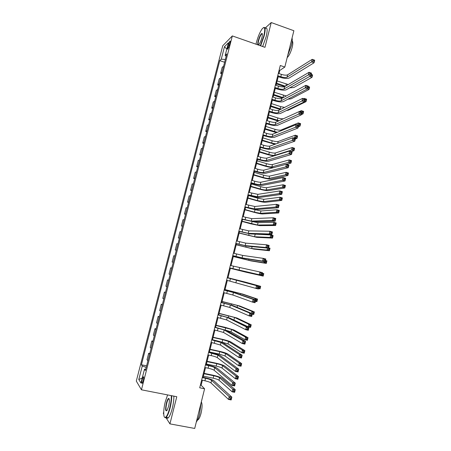 <?xml version="1.0" encoding="UTF-8"?>
<svg xmlns="http://www.w3.org/2000/svg" width="451" height="451" viewBox="0 0 451 451"><rect width="100%" height="100%" fill="white"/><g stroke="black" fill="none" stroke-linecap="round" stroke-linejoin="round"><path stroke-width="0.68" d="M143.221 380.853C143.858 377.927 143.875 376.596 143.266 376.856L142.274 379.37C141.637 382.285 141.62 383.621 142.228 383.367L143.221 380.853M163.736 411.859L163.335 413.454L163.741 414.103M222.738 45.76L136.309 381.089L141.445 389.794L232.338 35.922L222.738 45.76M279 73.564L279.783 70.429L284.818 67.058L280.285 65.496L199.72 387.809L204.596 388.796L201.118 385.261L202.369 380.261M228.279 44.897L227.744 46.983C227.338 48.691 227.355 49.413 227.789 49.142L229.937 43.245C230.337 41.543 230.326 40.821 229.892 41.092L228.279 44.897L229.412 45.286M225.342 59.453L221.261 59.199L219.772 60.62L141.417 364.774L146.609 365.84M221.261 59.199L224.485 46.69L228.46 42.682L225.173 55.456L226.154 56.285M145.746 369.189L144.5 369.2L145.408 370.502L226.757 53.945L225.173 55.456M144.5 369.2L140.943 383.04L138.784 379.517L142.268 365.992L141.417 364.774M232.338 35.922L264.974 47.338L271.231 22.55L265.064 28.142M271.231 22.55L293.877 30.73L284.818 67.058M165.94 417.581L169.926 423.878L194.708 428.45L204.596 388.796M169.926 423.878L176.781 396.717L141.445 389.794M203.102 377.324L205.521 367.65M206.237 364.763L208.661 355.072M209.365 352.248L211.795 342.529M212.483 339.766L214.918 330.031M215.595 327.319L218.03 317.566M218.696 314.916L221.137 305.141M221.785 302.542L224.232 292.75M224.869 290.213L227.321 280.398M227.941 277.912L230.393 268.103M231.008 265.622L233.449 255.875M234.075 253.355L236.493 243.675M237.136 241.116L239.532 231.521M240.18 228.916L242.559 219.395M243.219 216.756L245.581 207.308M246.252 204.63L248.591 195.255M249.273 192.538L251.596 183.241M252.284 180.485L254.589 171.262M255.289 168.465L257.572 159.316M258.282 156.48L260.548 147.404M261.27 144.529L263.514 135.531M264.247 132.617L266.473 123.687M267.212 120.738L269.427 111.882M270.172 108.894L272.365 100.105M273.12 97.083L275.302 88.368M276.063 85.307L278.222 76.664M279.113 70.198L279.783 70.429M200.396 385.115L201.118 385.261M219.772 60.62L224.621 62.261M223.634 66.1L222.168 67.424L220.629 73.412L221.666 73.755M147.9 360.823L147.026 359.678L148.672 353.263L149.777 353.494M151.096 348.381L150.194 347.349L151.84 340.95L152.945 341.187M154.281 335.972L153.357 335.048L154.997 328.672L156.097 328.914M157.461 323.609L156.508 322.792L158.143 316.427L159.242 316.675M160.629 311.275L159.654 310.564L161.283 304.222L162.377 304.476M163.786 298.985L162.788 298.376L164.412 292.051L165.5 292.31M166.938 286.723L165.912 286.222L167.535 279.919L168.618 280.178M170.078 274.507L169.029 274.107L170.641 267.821L171.73 268.086M173.212 262.319L172.135 262.025L173.748 255.756L174.836 255.999M176.33 250.17L175.23 249.978L176.313 250.254M175.23 249.978L176.837 243.726L177.953 243.867M179.447 238.055L178.32 237.965L179.397 238.246M178.32 237.965L179.921 231.735L181.06 231.769M182.548 225.979L181.398 225.99L182.475 226.272M181.398 225.99L182.993 219.772L184.16 219.71M185.643 213.937L184.47 214.045L185.541 214.338M184.47 214.045L186.06 207.849L187.25 207.685M188.727 201.93L187.531 202.138L188.597 202.437M187.531 202.138L189.121 195.965L190.328 195.7M191.805 189.956L190.581 190.266L191.647 190.57M190.581 190.266L192.165 184.109L193.4 183.743M194.871 178.021L193.626 178.433L194.691 178.737M193.626 178.433L195.204 172.288L196.461 171.825M197.933 166.115L196.659 166.628L197.718 166.938M196.659 166.628L198.237 160.5L199.517 159.942M200.983 154.248L199.686 154.856L200.746 155.172M199.686 154.856L201.259 148.751L202.561 148.091M204.021 142.415L202.702 143.119L203.756 143.441M202.702 143.119L204.269 137.031L205.6 136.275M207.054 130.615L205.712 131.421L206.767 131.743M205.712 131.421L207.274 125.35L208.627 124.493M210.076 118.855L208.712 119.752L209.76 120.079M208.712 119.752L210.267 113.697L211.643 112.75M213.092 107.124L211.705 108.116L212.748 108.449M211.705 108.116L213.255 102.078L214.653 101.035M216.097 95.426L214.687 96.514L215.73 96.852M214.687 96.514L216.238 90.493L217.658 89.354M219.096 83.762L217.664 84.946L218.701 85.29M217.664 84.946L219.203 78.942L220.646 77.713M222.084 72.132L220.629 73.412M171.707 268.165L170.641 267.821M168.573 280.364L167.535 279.919M165.427 292.603L164.412 292.051M162.275 304.882L161.283 304.222M159.107 317.194L158.143 316.427M155.933 329.54L154.997 328.672M152.754 341.926L151.84 340.95M149.563 354.345L148.672 353.263M142.268 365.992L146.203 367.413M226.797 49.142L224.485 46.69M138.784 379.517L142.223 378.062M277.737 75.683L280.815 76.726C283.64 77.589 285.714 77.741 287.028 77.189L311.596 61.922L312.233 59.329L314.691 60.197L314.054 62.785L289.283 77.955C287.304 78.784 284.198 78.553 279.981 77.262L277.551 76.439M278.323 73.338L281.396 74.381C284.226 75.249 286.295 75.396 287.614 74.832L312.233 59.329L313.327 60.022L313.073 61.06L314.059 61.409L314.313 60.372L313.327 60.022M314.059 61.409L314.054 62.785L311.596 61.922L313.073 61.06M314.313 60.372L314.691 60.197M284.615 86.66L276.412 83.909M277.156 80.943L288.217 84.546M276.587 83.204L285.432 86.18M291.233 86.958L309.736 76.394M312.244 75.091L311.325 74.77L311.083 75.745L312.007 76.061L312.605 74.894L312.007 77.318L293.9 87.505L289.705 87.832M311.196 74.409L312.605 74.894M312.007 76.061L312.007 77.318L309.707 76.523L311.083 75.745M274.8 87.432L277.884 88.464C280.719 89.321 282.788 89.495 284.091 88.988L308.399 74.9L309.036 72.301L311.506 73.152L310.869 75.751L286.357 89.743C284.389 90.499 281.289 90.234 277.061 88.96L274.625 88.142M275.392 85.081L278.47 86.113C281.3 86.97 283.375 87.139 284.682 86.626L309.036 72.301L310.13 73.017L309.876 74.06L310.863 74.404L311.117 73.361L310.13 73.017M310.863 74.404L310.869 75.751L308.399 74.9L309.876 74.06M311.117 73.361L311.506 73.152M271.857 99.22L274.947 100.235C277.788 101.086 279.851 101.278 281.148 100.821L305.192 87.917L305.834 85.312L308.309 86.152L307.667 88.757L283.42 101.571C281.463 102.247 278.368 101.954 274.129 100.686L271.688 99.885M272.443 96.858L275.533 97.878C278.374 98.73 280.443 98.921 281.74 98.453L305.834 85.312L306.922 86.056L306.669 87.099L307.661 87.438L307.915 86.389L306.922 86.056M307.661 87.438L307.667 88.757L305.192 87.917L306.669 87.099M307.915 86.389L308.309 86.152M268.903 111.036L271.998 112.04C274.845 112.88 276.914 113.1 278.199 112.688L301.978 100.979L302.621 98.363L305.101 99.192L304.459 101.808L280.471 113.426C278.538 114.035 275.443 113.708 271.192 112.451L268.745 111.662M269.495 108.674L272.59 109.678C275.437 110.518 277.5 110.732 278.786 110.315L302.621 98.363L303.709 99.135L303.45 100.178L304.442 100.511L304.701 99.462L303.709 99.135M304.442 100.511L304.459 101.808L301.978 100.979L303.45 100.178M304.701 99.462L305.101 99.192M282.388 98.098L273.594 95.189M274.326 92.263L286.284 95.973M273.763 94.53L283.2 97.653M309.256 87.257L308.332 86.942L308.095 87.917L309.02 88.233L309.623 87.032L309.025 89.461L291.092 98.837L287.935 99.181M308.213 86.553L309.623 87.032M309.02 88.233L309.025 89.461L307.385 88.909M280.257 109.576L270.769 106.504M271.491 103.612L280.691 106.622L284.575 107.411M270.921 105.884L281.074 109.165M304.205 98.893L304.318 98.431L306.629 99.203L306.032 101.644L288.279 110.202L286.481 110.518M303.715 98.73L304.318 98.431L305.333 99.147L305.09 100.128L306.02 100.438L306.257 99.457L305.333 99.147M306.02 100.438L306.032 101.644L304.617 101.171M306.257 99.457L306.629 99.203M278.267 121.099L267.933 117.852M268.649 114.994L277.872 117.959C280.189 118.664 282.05 118.917 283.459 118.731M268.08 117.271L279.107 120.716M300.986 111.978L301.313 110.653L303.63 111.414L303.033 113.861L301.313 114.616M299.481 111.487L301.313 110.653L302.322 111.391L302.08 112.372L303.01 112.677L303.252 111.696L302.322 111.391M303.01 112.677L303.033 113.861L301.612 113.398M303.252 111.696L303.63 111.414M265.938 122.892L269.044 123.884C271.897 124.713 273.96 124.955 275.234 124.594L298.754 114.086L299.396 111.459L301.888 112.276L301.24 114.898L277.517 125.322C275.595 125.852 272.505 125.496 268.249 124.251L265.797 123.473M266.53 120.518L269.636 121.511C272.489 122.345 274.552 122.582 275.826 122.21L299.396 111.459L300.479 112.254L300.219 113.308L301.217 113.629L301.477 112.581L300.479 112.254M301.217 113.629L301.24 114.898L298.754 114.086L300.219 113.308M301.477 112.581L301.888 112.276M276.452 132.673L265.092 129.228M265.797 126.404L275.042 129.336C277.777 130.13 279.767 130.367 281.012 130.046L298.297 122.909L300.625 123.664L300.022 126.117L298.32 126.793M265.222 128.693L277.359 132.301M297.756 125.107L298.297 122.909L299.301 123.675L299.064 124.656L299.994 124.955L300.236 123.974L299.301 123.675M299.994 124.955L300.022 126.117L298.596 125.66M300.236 123.974L300.625 123.664M298.021 125.198L299.064 124.656M260.312 45.709L263.796 35.967C265.408 28.548 264.912 26.113 262.313 28.65C260.035 31.773 258.079 36.362 256.433 42.422L256.016 44.204M263.57 27.573C265.436 26.744 265.633 29.546 264.162 35.979L260.655 45.827M257.882 44.858C257.617 44.198 257.73 42.862 258.226 40.849C259.488 36.492 260.734 34.005 261.963 33.397C262.55 33.594 262.527 35.003 261.907 37.619C261.078 40.663 260.103 42.958 258.975 44.502L258.389 45.032M262.335 33.881L261.794 33.904C260.633 35.054 259.562 37.371 258.581 40.866C257.961 43.476 257.972 44.818 258.609 44.886M292.056 38.025C292.451 39.609 292.225 42.146 291.38 45.624L287.71 55.45M292.192 41.035C293.026 41.639 293.032 43.708 292.209 47.242C290.799 52.299 289.119 55.761 287.169 57.632M265.504 28.3C267.42 27.421 267.64 30.217 266.169 36.689L262.657 46.526M167.609 394.918L165.331 401.582C163.268 409.463 163.166 418.246 165.258 417.446C166.723 416.741 168.206 413.578 169.711 407.952C170.867 403.205 171.397 399.101 171.301 395.645M171.701 395.724C171.763 399.242 171.217 403.363 170.061 408.087C168.826 412.817 167.53 415.918 166.171 417.378L165.494 417.818L164.463 417.147M168.584 406.312L167.05 410.387C165.393 411.746 165.179 409.328 166.396 403.132C167.146 400.33 167.89 398.752 168.623 398.396C169.644 398.819 169.632 401.458 168.584 406.312M169.176 398.842L168.55 398.96C167.919 399.637 167.315 401.074 166.74 403.262C165.731 407.93 165.731 410.438 166.74 410.788M201.045 403.036L199.652 413.736C198.677 417.547 197.555 420.332 196.298 422.085M201.326 401.897C202.375 403.91 202.29 407.676 201.073 413.195C200.199 416.561 199.218 418.748 198.13 419.763L197.47 420.078M173.855 396.147C173.934 399.665 173.393 403.786 172.243 408.505C171.008 413.229 169.706 416.324 168.336 417.784C167.575 418.494 166.983 418.381 166.566 417.451M262.967 134.781L266.084 135.757C268.943 136.585 271 136.839 272.263 136.535L295.518 127.233L296.166 124.6L298.658 125.401L298.015 128.028L274.552 137.251C272.646 137.707 269.563 137.318 265.295 136.084L262.832 135.317M263.564 132.402L266.676 133.378C269.535 134.206 271.592 134.46 272.861 134.144L296.166 124.6L297.237 125.417L296.978 126.472L297.981 126.793L298.241 125.739L297.237 125.417M297.981 126.793L298.015 128.028L295.518 127.233L296.978 126.472M298.241 125.739L298.658 125.401M259.985 146.705L263.113 147.669C265.977 148.486 268.035 148.768 269.286 148.509L292.271 140.419L292.919 137.78L295.422 138.57L294.774 141.208L271.581 149.213C269.692 149.597 266.609 149.174 262.33 147.951L259.866 147.195M260.582 144.32L263.705 145.284C266.569 146.101 268.627 146.378 269.884 146.107L292.919 137.78L293.99 138.626L293.731 139.68L294.734 139.996L294.993 138.942L293.99 138.626M294.734 139.996L294.774 141.208L292.271 140.419L293.731 139.68M294.993 138.942L295.422 138.57M256.997 158.667L260.131 159.615C263.001 160.421 265.058 160.725 266.299 160.517L289.012 153.65L289.666 151L292.175 151.778L291.526 154.428L268.599 161.21C266.727 161.52 263.649 161.063 259.359 159.857L256.89 159.107M257.594 156.271L260.729 157.219C263.598 158.03 265.656 158.329 266.896 158.115L289.666 151L290.732 151.874L290.472 152.934L291.476 153.244L291.741 152.184L290.732 151.874M291.476 153.244L291.526 154.428L289.012 153.65L290.472 152.934M291.741 152.184L292.175 151.778M253.998 170.658L257.143 171.594C260.018 172.395 262.07 172.716 263.305 172.564L285.742 166.926L286.396 164.271L288.916 165.032L288.262 167.687L265.611 173.246C263.756 173.477 260.678 172.992 256.382 171.792L253.902 171.059M254.601 168.257L257.741 169.193C260.616 169.999 262.668 170.315 263.903 170.151L286.396 164.271L287.462 165.167L287.197 166.233L288.212 166.537L288.471 165.472L287.462 165.167M288.212 166.537L288.262 167.687L285.742 166.926L287.197 166.233M288.471 165.472L288.916 165.032M250.993 182.689L254.144 183.608C257.025 184.403 259.077 184.747 260.3 184.645L282.467 180.248L283.121 177.581L285.646 178.331L284.993 180.992L262.612 185.316C260.768 185.468 257.696 184.955 253.394 183.766L250.903 183.038M251.596 180.282L254.742 181.201C257.622 182.001 259.68 182.339 260.898 182.227L283.121 177.581L284.181 178.5L283.916 179.571L284.931 179.87L285.195 178.805L284.181 178.5M284.931 179.87L284.993 180.992L282.467 180.248L283.916 179.571M285.195 178.805L285.646 178.331M274.896 144.297L262.24 140.639M262.939 137.854L272.207 140.74C274.947 141.529 276.937 141.783 278.171 141.507L295.27 135.204L297.604 135.948L297 138.406L295.315 139.004M262.364 140.143L271.637 143.023L275.995 143.897M293.691 138.023L294.666 137.668L295.27 135.204L296.273 135.993L296.031 136.98L296.967 137.273L297.209 136.287L296.273 135.993M296.967 137.273L297 138.406L294.666 137.668L296.031 136.98M297.209 136.287L297.604 135.948M273.757 155.973L268.024 154.716L259.381 152.083M260.069 149.326L269.365 152.179C272.105 152.957 274.095 153.233 275.319 153.007L292.237 147.539L294.576 148.266L293.973 150.735L291.385 151.536M259.494 151.626L268.796 154.468C271.541 155.251 273.526 155.527 274.749 155.307L291.628 150.008L292.237 147.539L293.24 148.345L292.992 149.337L293.934 149.631L294.176 148.638L293.24 148.345M293.934 149.631L293.973 150.735L291.628 150.008L292.992 149.337M294.176 148.638L294.576 148.266M273.813 167.558C271.823 167.693 268.948 167.225 265.182 166.154L256.512 163.555M257.194 160.838L266.513 163.645C269.264 164.423 271.248 164.716 272.466 164.536L289.198 159.908L291.543 160.629L290.934 163.104L286.436 164.282M256.613 163.144L265.938 165.945C268.695 166.718 270.673 167.017 271.891 166.842L288.584 162.388L289.198 159.908L290.19 160.742L289.948 161.734L290.889 162.022L291.132 161.03L290.19 160.742M290.889 162.022L290.934 163.104L288.584 162.388L289.948 161.734M291.132 161.03L291.543 160.629M253.733 174.695L263.08 177.452C265.836 178.218 267.821 178.54 269.022 178.41L285.534 174.808L286.143 172.321L288.499 173.026L287.885 175.507L271.231 179.064C269.416 179.25 266.445 178.771 262.33 177.621L253.637 175.061M254.308 172.383L263.655 175.146C266.406 175.918 268.39 176.234 269.597 176.099L286.143 172.321L287.135 173.173L286.892 174.165L287.834 174.452L288.076 173.455L287.135 173.173M287.834 174.452L287.885 175.507L285.534 174.808L286.892 174.165M288.076 173.455L288.499 173.026M250.835 186.274L260.21 188.992C262.972 189.753 264.951 190.091 266.146 190.012L282.467 187.261L283.081 184.763L285.444 185.462L284.829 187.949L268.362 190.655C266.558 190.767 263.598 190.26 259.466 189.127L250.756 186.601M251.416 183.957L260.785 186.68C263.547 187.441 265.526 187.779 266.721 187.689L283.081 184.763L284.068 185.643L283.826 186.641L284.773 186.917L285.015 185.919L284.068 185.643M284.773 186.917L284.829 187.949L282.467 187.261L283.826 186.641M285.015 185.919L285.444 185.462M247.977 194.753L257.284 196.76L279.175 193.609L279.834 190.931L282.371 191.669L281.712 194.342L259.601 197.425C257.78 197.499 254.708 196.952 250.395 195.773L247.903 195.058M248.58 192.34L257.887 194.336L279.834 190.931L280.888 191.884L280.623 192.955L281.638 193.248L281.903 192.177L280.888 191.884M281.638 193.248L281.712 194.342L279.175 193.609L280.623 192.955M281.903 192.177L282.371 191.669M247.932 197.893L257.335 200.565L263.266 201.648L279.394 199.754L280.009 197.25L282.377 197.933L281.762 200.43L265.481 202.279C263.7 202.324 260.734 201.783 256.602 200.656L247.864 198.175M248.518 195.565L257.91 198.248L263.841 199.319L280.009 197.25L280.996 198.147L280.748 199.15L281.7 199.421L281.943 198.423L280.996 198.147M281.7 199.421L281.762 200.43L279.394 199.754L280.748 199.15M281.943 198.423L282.377 197.933M244.949 206.857L254.263 208.914L275.877 207.015L276.536 204.331L279.079 205.053L278.419 207.736L256.585 209.563C254.781 209.563 251.714 208.982 247.39 207.815L244.887 207.116M245.558 204.433L254.866 206.479L276.536 204.331L277.585 205.306L277.32 206.383L278.34 206.671L278.605 205.594L277.585 205.306M278.34 206.671L278.419 207.736L275.877 207.015L277.32 206.383M278.605 205.594L279.079 205.053M245.023 209.54L254.449 212.173L260.374 213.317L276.316 212.28L276.931 209.771L279.304 210.442L278.69 212.951L262.6 213.937C260.825 213.909 257.871 213.34 253.721 212.224L244.966 209.777M251.122 208.757L260.949 210.978L276.931 209.771L277.912 210.696L277.664 211.699L278.617 211.97L278.865 210.961L277.912 210.696M278.617 211.97L278.69 212.951L276.316 212.28L277.664 211.699M278.865 210.961L279.304 210.442M241.916 218.994L251.23 221.103L272.567 220.466L273.227 217.771L275.775 218.481L275.116 221.176L253.563 221.745L241.866 219.203M242.525 216.565L251.838 218.662L273.227 217.771L274.276 218.774L274.005 219.851L275.031 220.139L275.296 219.062L274.276 218.774M275.031 220.139L275.116 221.176L272.567 220.466L274.005 219.851M275.296 219.062L275.775 218.481M242.102 221.221L257.47 225.015L273.221 224.852L273.842 222.332L276.221 222.991L275.606 225.506L259.703 225.63L250.841 223.826L242.057 221.418M253.045 221.723L258.051 222.67L273.842 222.332L274.817 223.279L274.569 224.288L275.527 224.553L275.775 223.544L274.817 223.279M275.527 224.553L275.606 225.506L273.221 224.852L274.569 224.288M275.775 223.544L276.221 222.991M238.878 231.166L248.191 233.325L269.241 233.956L269.907 231.256L272.466 231.955L271.801 234.655L250.525 233.956L238.833 231.329M239.487 228.73L248.8 230.878L269.907 231.256L270.95 232.288L270.685 233.37L271.705 233.652L271.976 232.569L270.95 232.288M271.705 233.652L271.801 234.655L269.241 233.956L270.685 233.37M271.976 232.569L272.466 231.955M239.177 232.936L254.561 236.747L270.121 237.457L270.741 234.932L273.131 235.58L272.511 238.105L256.799 237.35L239.143 233.088M252.921 234.035L270.741 234.932L271.716 235.901L271.468 236.91L272.427 237.17L272.675 236.161L271.716 235.901M272.427 237.17L272.511 238.105L270.121 237.457L271.468 236.91M272.675 236.161L273.131 235.58M235.822 243.377L245.135 245.586L265.91 247.498L266.575 244.786L269.14 245.474L268.475 248.18L247.481 246.207L235.794 243.495M236.437 240.93L245.75 243.134L266.575 244.786L267.612 245.846L267.347 246.928L268.373 247.204L268.644 246.116L267.612 245.846M268.373 247.204L268.475 248.18L265.91 247.498L267.347 246.928M268.644 246.116L269.14 245.474M268.565 247.819L270.031 248.208L269.405 250.739L253.89 249.11L236.217 244.792M236.245 244.684L251.647 248.518L267.015 250.102L267.505 248.089M269.563 248.817L268.604 248.563L268.356 249.578L269.315 249.831L270.031 248.208M269.315 249.831L269.405 250.739L267.015 250.102L268.356 249.578M268.604 248.563L268.204 248.157M232.761 255.621L242.08 257.887L262.567 261.084L263.237 258.361L265.808 259.032L265.143 261.749L244.431 258.496L232.744 255.689M233.376 253.169L242.689 255.424L263.237 258.361L264.269 259.443L263.998 260.537L265.03 260.802L265.301 259.714L264.269 259.443M265.03 260.802L265.143 261.749L262.567 261.084L263.998 260.537M265.301 259.714L265.808 259.032M265.447 260.492L266.919 260.875L266.293 263.412L250.97 260.898L233.285 256.529M233.297 256.467L248.721 260.317L263.891 262.786L264.185 261.603M266.445 261.512L265.481 261.264L265.233 262.279L266.191 262.533L266.919 260.875M266.191 262.533L266.293 263.412L263.891 262.786L265.233 262.279M229.694 267.905L259.212 274.71L259.883 271.981L262.465 272.641L261.794 275.364L229.689 267.922M230.309 265.447L259.883 271.981L260.909 273.092L260.639 274.185L261.676 274.45L261.946 273.357L260.909 273.092M261.676 274.45L261.794 275.364L259.212 274.71L260.639 274.185M261.946 273.357L262.465 272.641M226.616 280.223L255.847 288.386L256.518 285.646L259.105 286.289L227.236 277.737M227.231 277.754L256.518 285.646L257.544 286.785L257.273 287.885L258.31 288.138L258.581 287.045L257.544 286.785M258.581 287.045L259.105 286.289L258.434 289.023L255.847 288.386L257.273 287.885M258.434 289.023L258.31 288.138M223.527 292.581L232.846 295.005L252.47 302.102L253.146 299.357L255.74 299.988L235.834 293.094L224.158 290.038M224.141 290.106L233.466 292.519L253.146 299.357L254.161 300.524L253.89 301.623L254.933 301.877L255.204 300.778L254.161 300.524M255.204 300.778L255.74 299.988L255.063 302.728L252.47 302.102L253.89 301.623M255.063 302.728L254.933 301.877M220.426 304.972L229.751 307.452L249.082 315.869L249.758 313.112L252.363 313.727L232.744 305.524L221.075 302.373M221.046 302.491L230.371 304.961L249.758 313.112L250.773 314.308L250.497 315.412L251.545 315.655L251.816 314.556L250.773 314.308M251.816 314.556L252.363 313.727L251.686 316.484L249.082 315.869L250.497 315.412M251.686 316.484L251.545 315.655M217.32 317.403L226.644 319.934L245.682 329.675L246.359 326.913L248.975 327.516L229.649 317.989L217.985 314.747M217.946 314.911L227.265 317.436L246.359 326.913L247.368 328.136L247.097 329.247L248.146 329.484L248.416 328.379L247.368 328.136M248.416 328.379L248.975 327.516L248.292 330.279L245.682 329.675L247.097 329.247M248.292 330.279L248.146 329.484M214.202 329.867L223.527 332.455L242.272 343.532L242.954 340.759L245.57 341.345L226.543 330.493L214.885 327.161M214.828 327.37L224.153 329.952L242.954 340.759L243.957 342.01L243.681 343.126L244.73 343.358L245.006 342.247L243.957 342.01M245.006 342.247L245.57 341.345L244.893 344.119L242.272 343.532L243.681 343.126M244.893 344.119L244.73 343.358M211.079 342.371L220.404 345.015L238.844 357.434L239.532 354.655L242.159 355.225L223.425 343.031C221.807 342.162 218.78 341.21 214.349 340.178L211.773 339.609M211.705 339.868L221.029 342.501L239.532 354.655L240.53 355.935L240.253 357.051L241.308 357.277L241.584 356.166L240.53 355.935M241.584 356.166L242.159 355.225L241.477 358.009L238.844 357.434L240.253 357.051M241.477 358.009L241.308 357.277M207.945 354.914L211.22 355.619C214.197 356.301 216.215 356.966 217.269 357.615L235.411 371.387L236.099 368.591L238.737 369.155L220.302 355.613C218.701 354.661 215.674 353.674 211.231 352.654L208.65 352.09M208.571 352.406L217.901 355.089L236.099 368.591L237.091 369.905L236.82 371.021L237.874 371.246L238.151 370.124L237.091 369.905M238.151 370.124L238.737 369.155L238.049 371.945L235.411 371.387L236.82 371.021M238.049 371.945L237.874 371.246M204.799 367.497L208.086 368.185C211.068 368.862 213.081 369.549 214.129 370.248L231.966 385.38L232.66 382.578L235.304 383.125L217.168 368.225C215.584 367.193 212.562 366.167 208.108 365.163L205.521 364.611M205.43 364.977L208.712 365.671C211.694 366.347 213.706 367.029 214.761 367.717L232.66 382.578L233.646 383.919L233.37 385.041L234.43 385.261L234.706 384.134L233.646 383.919M234.706 384.134L235.304 383.125L234.616 385.926L231.966 385.38L233.37 385.041M234.616 385.926L234.43 385.261M201.648 380.114L204.94 380.791C207.928 381.456 209.94 382.166 210.978 382.922L228.51 399.423L229.204 396.615L231.853 397.145L214.022 380.881C212.455 379.759 209.444 378.705 204.98 377.707L202.381 377.171M202.279 377.588L205.566 378.265C208.559 378.93 210.572 379.641 211.609 380.385L229.204 396.615L230.185 397.979L229.909 399.107L230.974 399.321L231.25 398.194L230.185 397.979M231.25 398.194L231.853 397.145L231.166 399.952L228.51 399.423L229.909 399.107M231.166 399.952L230.974 399.321M262.324 273.205L263.796 273.577L263.17 276.125L230.343 268.3L245.789 272.156L260.763 275.51L260.853 275.155M263.316 274.247L262.352 274.005L262.099 275.025L263.063 275.268L263.796 273.577M263.063 275.268L263.17 276.125L260.763 275.51L261.405 275.279M258.175 286.03L258.254 285.72L260.667 286.323L245.694 282.208L227.98 277.743M227.98 277.76L243.433 281.644L258.254 285.72L258.649 286.165M260.176 287.022L259.207 286.785L258.959 287.806L259.923 288.048L260.667 286.323L260.041 288.877L258.564 288.51M260.041 288.877L259.923 288.048M254.821 299.667L255.103 298.517L257.527 299.103L242.751 294.097L225.026 289.576M225.01 289.638L240.484 293.545L255.103 298.517L256.055 299.605L255.807 300.631L256.777 300.868L257.025 299.842L256.055 299.605M257.025 299.842L257.527 299.103L256.895 301.668L255.418 301.307M256.895 301.668L256.777 300.868M251.455 313.349L251.946 311.348L254.375 311.929L239.802 306.015L222.061 301.437M222.033 301.544L237.53 305.474L251.946 311.348L252.898 312.464L252.645 313.49L253.614 313.721L253.868 312.695L252.898 312.464M253.868 312.695L254.375 311.929L253.744 314.494L252.261 314.144M253.744 314.494L253.614 313.721M252.165 313.648L252.645 313.49M232.034 319.161L248.146 326.806L248.783 324.224L251.218 324.788L236.843 317.972L219.09 313.338M219.051 313.49L234.565 317.436L248.783 324.224L249.724 325.363L249.471 326.394L250.446 326.62L250.7 325.588L249.724 325.363M250.7 325.588L251.218 324.788L250.581 327.364L248.146 326.806L249.471 326.394M250.581 327.364L250.446 326.62M226.227 330.335L230.991 331.846L244.966 339.727L245.603 337.139L248.044 337.692L233.872 329.963L225.094 327.33L216.108 325.272M216.057 325.47L231.588 329.439L245.603 337.139L246.545 338.301L246.291 339.338L247.266 339.558L247.526 338.521L246.545 338.301M247.526 338.521L248.044 337.692L247.413 340.279L244.966 339.727L246.291 339.338M247.413 340.279L247.266 339.558M218.56 341.249L228.009 343.887L241.781 352.688L242.418 350.094L244.865 350.636L230.895 341.982C229.294 341.159 226.374 340.246 222.129 339.253L213.114 337.241M213.052 337.483L222.749 339.648L228.606 341.475L242.418 350.094L243.354 351.278L243.1 352.321L244.081 352.535L244.335 351.498L243.354 351.278M244.335 351.498L244.865 350.636L244.228 353.229L241.781 352.688L243.1 352.321M244.228 353.229L244.081 352.535M209.439 351.949L219.169 354.058L225.015 355.963L238.579 365.693L239.222 363.089L241.68 363.619L227.907 354.041C226.323 353.139 223.408 352.197 219.152 351.216L210.115 349.243M210.042 349.536L219.767 351.656L225.613 353.545L239.222 363.089L240.152 364.301L239.898 365.344L240.885 365.552L241.138 364.509L240.152 364.301M241.138 364.509L241.68 363.619L241.037 366.218L238.579 365.693L239.898 365.344M241.037 366.218L240.885 365.552M206.423 364.042L216.176 366.105C219.028 366.753 220.973 367.407 222.01 368.072L235.371 378.739L236.014 376.123L238.478 376.641L224.914 366.139C223.346 365.158 220.432 364.183 216.17 363.213L207.11 361.285M207.026 361.617L216.773 363.692C219.626 364.34 221.576 364.994 222.614 365.648L236.014 376.123L236.944 377.363L236.685 378.406L237.671 378.615L237.931 377.566L236.944 377.363M237.931 377.566L238.478 376.641L237.84 379.252L235.371 378.739L236.685 378.406M237.84 379.252L237.671 378.615M203.39 376.168L213.171 378.186C216.035 378.829 217.974 379.505 219 380.221L232.152 391.823L232.801 389.202L235.27 389.703L221.915 378.265C220.359 377.211 217.45 376.202 213.176 375.243L204.094 373.355M203.999 373.738L213.774 375.768C216.632 376.41 218.577 377.081 219.603 377.786L232.801 389.202L233.725 390.465L233.466 391.513L234.452 391.716L234.712 390.667L233.725 390.465M234.712 390.667L235.27 389.703L234.627 392.325L232.152 391.823L233.466 391.513M234.627 392.325L234.452 391.716M228.758 47.332L227.744 46.983M281.396 74.381L280.815 76.726M287.614 74.832L287.028 77.189M286.306 84.033L285.827 85.949M278.47 86.113L277.884 88.464M284.682 86.626L284.091 88.988M275.533 97.878L274.947 100.235M281.74 98.453L281.148 100.821M272.59 109.678L271.998 112.04M278.786 110.315L278.199 112.688M283.504 95.313L282.94 97.568M280.691 106.622L280.127 108.888M277.872 117.959L277.303 120.231M269.636 121.511L269.044 123.884M275.826 122.21L275.234 124.594M275.042 129.336L274.479 131.613M281.012 130.046L280.804 130.891M266.676 133.378L266.084 135.757M272.861 134.144L272.263 136.535M263.705 145.284L263.113 147.669M269.884 146.107L269.286 148.509M260.729 157.219L260.131 159.615M266.896 158.115L266.299 160.517M257.741 169.193L257.143 171.594M263.903 170.151L263.305 172.564M254.742 181.201L254.144 183.608M260.898 182.227L260.3 184.645M272.207 140.74L271.637 143.023M278.171 141.507L277.737 143.271M269.365 152.179L268.796 154.468M275.319 153.007L274.749 155.307M266.513 163.645L265.938 165.945M272.466 164.536L271.891 166.842M263.655 175.146L263.08 177.452M269.597 176.099L269.022 178.41M260.785 186.68L260.21 188.992M266.721 187.689L266.146 190.012M251.737 193.248L251.134 195.661M257.887 194.336L257.284 196.76M257.91 198.248L257.335 200.565M263.841 199.319L263.266 201.648M248.721 205.323L248.118 207.748M254.866 206.479L254.263 208.914M255.024 209.85L254.449 212.173M260.949 210.978L260.374 213.317M245.699 217.438L245.096 219.868M251.838 218.662L251.23 221.103M252.098 221.61L251.551 223.809M258.051 222.67L257.47 225.015M242.666 229.593L242.057 232.028M248.8 230.878L248.191 233.325M249.076 233.776L248.653 235.484M255.148 234.402L254.561 236.747M239.628 241.781L239.019 244.222M245.75 243.134L245.135 245.586M246.043 245.975L245.739 247.187M252.109 246.641L251.647 248.518M236.578 254.003L235.963 256.45M242.689 255.424L242.08 257.887M242.999 258.214L242.824 258.93M248.997 259.212L248.721 260.317M233.517 266.259L232.902 268.717M239.628 267.753L239.013 270.222M230.45 278.56L229.835 281.024M236.549 280.116L235.935 282.597M227.372 290.889L226.757 293.364M233.466 292.519L232.846 295.005M224.282 303.264L223.668 305.739M230.371 304.961L229.751 307.452M221.187 315.666L220.567 318.152M227.265 317.436L226.644 319.934M218.081 328.114L217.461 330.606M224.153 329.952L223.527 332.455M214.969 340.595L214.343 343.093M221.029 342.501L220.404 345.015M211.846 353.11L211.22 355.619M217.901 355.089L217.269 357.615M208.712 365.671L208.086 368.185M214.761 367.717L214.129 370.248M205.566 378.265L204.94 380.791M211.609 380.385L210.978 382.922M245.868 271.823L245.789 272.156M243.433 281.644L243.365 281.937M234.605 291.977L234.43 292.671M240.484 293.545L240.22 294.616M231.656 303.844L231.357 305.045M237.53 305.474L237.068 307.334M228.696 315.745L228.268 317.459M234.565 317.436L233.968 319.838M225.725 327.68L225.173 329.912M231.588 329.439L230.991 331.846M222.749 339.648L222.157 342.05M228.606 341.475L228.009 343.887M219.767 351.656L219.169 354.058M225.613 353.545L225.015 355.963M216.773 363.692L216.176 366.105M222.614 365.648L222.01 368.072M213.774 375.768L213.171 378.186M219.603 377.786L219 380.221M143.655 376.935L143.266 376.856M230.207 41.204L229.892 41.092M261.794 33.904L262.369 34.113M262.138 33.78L261.963 33.397M168.336 417.784L166.171 417.378M168.55 398.96L169.255 399.096M197.656 419.678L198.13 419.763M168.86 398.763L168.623 398.396M165.258 417.446L165.494 417.818"/></g></svg>

